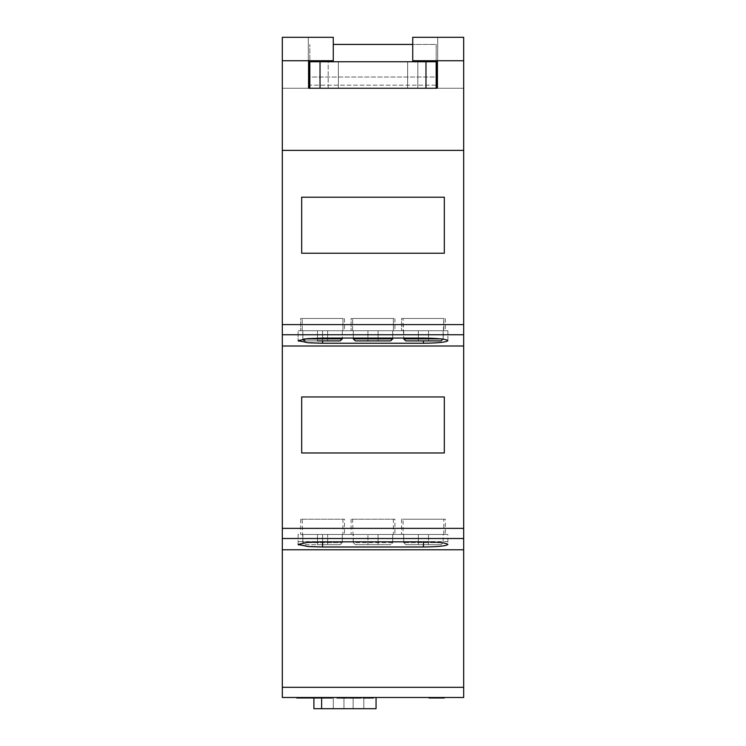 <?xml version="1.0" encoding="UTF-8"?>
<svg xmlns="http://www.w3.org/2000/svg" width="746" height="746" viewBox="0 0 746 746"><rect width="100%" height="100%" fill="white"/><g stroke="black" fill="none" stroke-linecap="round" stroke-linejoin="round"><path stroke-width="0.56" stroke-dasharray="3.73 2.8" d="M342.946 534.481L342.302 534.481L342.946 534.481L342.946 519.197L302.195 519.197L342.946 519.197M302.195 534.481L302.839 534.481L302.839 542.631L342.302 542.631L302.839 542.631L304.955 544.673L340.185 544.673L342.302 542.631L340.185 544.673L304.955 544.673L302.839 542.631L302.195 519.197M342.302 542.631L342.302 534.481L327.662 534.481L342.302 534.481L342.302 542.631M393.375 534.481L392.732 534.481L393.375 534.481L393.375 519.197L352.625 519.197L393.375 519.197M352.625 534.481L392.732 534.481L392.732 542.631L390.615 544.673L378.091 544.673L378.091 534.481L378.091 544.673L378.091 534.481L392.732 534.481L392.732 542.631L353.268 542.631L353.268 534.481L378.091 534.481L378.091 544.673L367.909 544.673L367.909 534.481L367.909 544.673L367.909 534.481L367.909 544.673L355.385 544.673L390.615 544.673L355.385 544.673L390.615 544.673L392.732 542.631L353.268 542.631L355.385 544.673L353.268 542.631L352.625 519.197M403.054 534.481L418.338 534.481L418.338 544.673L405.815 544.673L403.698 542.631L403.698 534.481L403.698 542.631L443.161 542.631L443.161 534.481L418.338 534.481L418.338 544.673L418.338 534.481L418.338 544.673L428.521 544.673L428.521 534.481L428.521 544.673L428.521 534.481L428.521 544.673L441.045 544.673L405.815 544.673L441.045 544.673L405.815 544.673L403.698 542.631L443.161 542.631L441.045 544.673L443.161 542.631L443.161 534.481L443.805 534.481L403.054 534.481L403.054 519.197L443.805 519.197L403.054 519.197M443.805 534.481L443.805 519.197M344.475 519.197L300.666 519.197L344.475 519.197L344.475 534.481L300.666 534.481L344.475 534.481M300.666 519.197L300.666 534.481M394.904 519.197L351.096 519.197L394.904 519.197L394.904 534.481L351.096 534.481L394.904 534.481M351.096 519.197L351.096 534.481M445.334 519.197L401.525 519.197L445.334 519.197L445.334 534.481L401.525 534.481L445.334 534.481M401.525 519.197L401.525 534.481M357.81 697.491L348.624 697.491L361.055 697.491L357.81 697.491L357.81 698.004M308.825 697.491L305.869 697.491L308.825 697.491L308.825 698.004L305.869 698.004L308.825 698.004L308.825 697.491L318.523 697.491L308.499 697.491L308.881 698.004L318.523 698.004L308.825 698.004M301.934 698.004L327.168 698.004L301.934 698.004L301.878 697.491L327.168 697.491L301.934 697.491M301.878 698.004L301.878 697.491M313.432 698.004L313.432 697.491M308.816 60.734L282.324 60.734L282.324 37.3L282.324 88.242L308.303 88.242L308.303 37.3L282.324 37.3L282.324 88.242L308.303 88.242L308.303 37.3L282.324 37.3L333.266 37.3L333.266 60.734L308.816 60.734L308.816 88.242L308.816 60.734L333.266 60.734L333.266 37.3L308.303 37.3L333.266 37.3L333.266 60.734L308.816 60.734L308.816 88.242L308.303 88.242L436.168 88.242L328.175 88.242L328.175 61.75L407.642 61.75L328.175 61.75L328.175 88.242L331.038 88.242L309.832 88.242L309.832 61.75L320.025 61.75L320.025 88.242L425.975 88.242L425.975 61.75L436.168 61.75L309.832 61.75L309.832 77.034L436.168 77.034L436.168 61.75L309.832 61.75L309.832 44.434L309.832 61.75L436.168 61.75L436.168 44.434L436.168 88.242L309.832 88.242L309.832 77.034L436.168 77.034L436.168 61.75L309.832 61.75L309.832 44.434L309.832 60.734M342.946 330.72L342.302 330.72L342.946 330.72L342.946 318.495L302.195 318.495L342.946 318.495L302.195 318.495L342.946 318.495L342.946 330.72L342.302 330.72L342.946 330.72M302.195 330.72L302.195 318.495L302.195 330.72L302.839 330.72L302.195 330.72M317.479 340.903L327.662 340.903L327.662 330.72L302.839 330.72L317.479 330.72L317.479 340.903L317.479 330.72L317.479 340.903L317.479 330.72L317.479 340.903L327.662 340.903L317.479 340.903L317.479 330.72L317.479 340.903L304.955 340.903L317.479 340.903L317.479 330.72L302.839 330.72L302.839 338.87L302.839 330.72L302.839 338.87L342.302 338.87L340.185 340.903L342.302 338.87L302.839 338.87L304.955 340.903L340.185 340.903L304.955 340.903L340.185 340.903L342.302 338.87L302.839 338.87L304.955 340.903L302.839 338.87L302.839 330.72L342.302 330.72L342.302 338.078M441.045 340.903L405.815 340.903L403.698 338.87L405.815 340.903L441.045 340.903L443.161 338.87L441.045 340.903L405.815 340.903L441.045 340.903L443.161 338.87L443.161 330.72L443.805 330.72L403.054 330.72L403.054 318.495L443.805 318.495L403.054 318.495L443.805 318.495L403.054 318.495L403.698 338.078M441.091 338.87L403.698 338.87L443.161 338.87L443.805 318.495L443.805 330.72L403.698 330.72L403.698 338.87L405.815 340.903L418.338 340.903L418.338 330.72L403.698 330.72L418.338 330.72L418.338 340.903L418.338 330.72L418.338 340.903L418.338 330.72L428.521 330.72L418.338 330.72L418.338 340.903L418.338 330.72L418.338 340.903L405.815 340.903M393.375 330.72L392.732 330.72L393.375 330.72L393.375 318.495L352.625 318.495L393.375 318.495L352.625 318.495L393.375 318.495L393.375 330.72L392.732 330.72L393.375 330.72M352.625 330.72L352.625 318.495L352.625 330.72L353.268 330.72L352.625 330.72M353.268 338.078L353.268 330.72L392.732 330.72L392.732 338.078M367.909 340.903L355.385 340.903L353.268 338.87L353.268 330.72L392.732 330.72L392.732 338.87L390.615 340.903L355.385 340.903L367.909 340.903L367.909 330.72L392.732 330.72L392.732 338.87L392.732 330.72L378.091 330.72L378.091 340.903L378.091 330.72L378.091 340.903L378.091 330.72L378.091 340.903L390.615 340.903L392.732 338.87L353.268 338.87L353.268 330.72L378.091 330.72L378.091 340.903L390.615 340.903L392.732 338.87L353.268 338.87L355.385 340.903L378.091 340.903L378.091 330.72L378.091 340.903L390.615 340.903L355.385 340.903L353.268 338.87L353.268 330.72L367.909 330.72L367.909 340.903L367.909 330.72L367.909 340.903L378.091 340.903L367.909 340.903L367.909 330.72L367.909 340.903L367.909 330.72L367.909 340.903L378.091 340.903M344.475 318.495L344.475 330.72L300.666 330.72L344.475 330.72L300.666 330.72L344.475 330.72L344.475 318.495L300.666 318.495L300.666 330.72L300.666 318.495L344.475 318.495M445.334 318.495L445.334 330.72L401.525 330.72L445.334 330.72L401.525 330.72L445.334 330.72L445.334 318.495L401.525 318.495L401.525 330.72L401.525 318.495L445.334 318.495M394.904 318.495L394.904 330.72L351.096 330.72L394.904 330.72L351.096 330.72L394.904 330.72L394.904 318.495L351.096 318.495L351.096 330.72L351.096 318.495L394.904 318.495M322.57 340.903L322.57 330.72L322.57 338.078L322.57 330.72L423.43 330.72L322.57 330.72L322.57 343.235L423.43 343.235C438.182 343.067 446.332 342.209 447.88 340.652L447.88 330.72L423.43 330.72L447.88 330.72L447.88 340.652C446.332 339.094 438.182 338.236 423.43 338.078L322.57 338.078L307.902 338.591L298.12 340.652L298.12 330.72L447.88 330.72L298.12 330.72L298.12 340.652M447.88 541.615L423.43 541.615L447.88 541.615L447.88 544.421C446.332 542.864 438.182 542.006 423.43 541.838L322.57 541.838L307.902 542.351L298.12 544.421L298.12 534.481L322.57 534.481L298.12 534.481M322.57 541.838L423.43 541.615L298.12 541.615L322.57 541.838L322.57 534.481L423.43 534.481L322.57 534.481L322.57 546.995L423.43 546.995C438.182 546.837 446.332 545.969 447.88 544.421L447.88 534.481L423.43 534.481L447.88 534.481M332.222 697.491L296.777 697.491L332.222 697.491L332.222 698.004L296.777 698.004L296.777 697.491M429.034 697.491L429.034 698.004L444.318 698.004L429.034 698.004L429.034 697.491L444.318 697.491L429.034 697.491L444.318 697.491L429.034 697.491L429.034 698.004L444.318 698.004L444.318 697.491M282.324 549.765L463.676 549.765L463.676 697.491L282.324 697.491L282.324 60.734M373.42 697.491L363.06 697.491L373.42 697.491L373.42 698.004L366.808 698.004L366.808 697.491L372.758 697.491L366.808 697.491L366.808 698.004L372.758 698.004L372.758 697.491L372.758 698.004L366.808 698.004L366.808 697.491L366.808 698.004L363.06 698.004L363.06 697.491M347.412 697.491L337.043 697.491L347.412 697.491L347.412 698.004L347.412 697.491L347.412 698.004L340.763 698.004L340.763 697.491L346.825 697.491L340.763 697.491L340.763 698.004L346.825 698.004L346.825 697.491L346.825 698.004L340.763 698.004L340.763 697.491L340.763 698.004L347.412 698.004L338.069 698.004L338.069 697.491M313.907 698.004L313.907 697.491L376.059 697.491L313.907 697.491L376.059 697.491L313.907 697.491L376.059 697.491L313.907 697.491L313.907 708.7L376.059 708.7L313.907 708.7L321.619 708.7L321.619 697.491L376.059 697.491L321.619 697.491L321.619 708.7L376.059 708.7L313.907 708.7L313.907 697.491L313.907 708.7L321.619 708.7L321.619 697.491L321.619 708.7L376.059 708.7L313.907 708.7L321.619 708.7L321.619 697.491L321.619 708.7L376.059 708.7L376.059 697.491M320.025 88.242L407.642 88.242L407.642 61.75L338.358 61.75L417.825 61.75L407.642 61.75L407.642 88.242L437.697 88.242L437.697 37.3L463.676 37.3L437.697 37.3L437.697 88.242L437.184 88.242L437.184 60.734L412.734 60.734L412.734 37.3L463.676 37.3L463.676 88.242L437.697 88.242L437.697 37.3L437.697 88.242L463.676 88.242L463.676 37.3L463.676 60.734L437.184 60.734L437.184 88.242L437.184 60.734L412.734 60.734L412.734 37.3L412.734 60.734L437.184 60.734M463.676 549.765L463.676 150.384L282.324 150.384M444.318 253.23L444.318 197.196L301.682 197.196L301.682 253.23L444.318 253.23L444.318 197.196L301.682 197.196L301.682 253.23L444.318 253.23L444.318 197.196L301.682 197.196L301.682 253.23L444.318 253.23M463.676 346.004L282.324 346.004M301.682 396.947L301.682 452.981L444.318 452.981L444.318 396.947L301.682 396.947L301.682 452.981L444.318 452.981L444.318 396.947L301.682 396.947L301.682 452.981L444.318 452.981L444.318 396.947L301.682 396.947M298.605 544.925L310.271 546.65M298.605 341.164L310.271 342.88M463.676 150.384L463.676 60.734M355.385 340.903L390.615 340.903M428.521 340.903L428.521 330.72L428.521 340.903L428.521 330.72L428.521 340.903L428.521 330.72L428.521 340.903L418.338 340.903L428.521 340.903L428.521 330.72L428.521 340.903M443.161 338.87L443.161 330.72L428.521 330.72L443.161 330.72L443.161 338.87L403.698 338.87M304.955 340.903L340.185 340.903L327.662 340.903L327.662 330.72L317.479 330.72L327.662 330.72L327.662 340.903L327.662 330.72L327.662 340.903L327.662 330.72L327.662 340.903L327.662 330.72L342.302 330.72L327.662 330.72L342.302 330.72L342.302 338.87M327.662 340.903L340.185 340.903M308.303 88.242L308.303 37.3L308.303 88.242M436.168 88.242L436.168 77.034L436.168 85.184L309.832 85.184L436.168 85.184L436.168 88.242L425.975 88.242M436.168 60.734L436.168 44.434L412.734 44.434M333.266 44.434L436.168 44.434L436.168 61.75M425.975 61.75L320.025 61.75M309.832 88.242L309.832 61.75M310.541 698.004L310.541 697.491M310.578 698.004L310.327 697.491L310.578 698.004M327.168 698.004L327.168 697.491L327.168 698.004M302.354 698.004L302.354 697.491M322.085 698.004L322.085 697.491M313.441 698.004L313.441 697.491M318.523 698.004L318.523 697.491M305.869 698.004L305.869 697.491M348.624 697.491L348.624 698.004L352.392 698.004L352.392 697.491L353.408 698.004L353.408 697.491M353.408 698.004L354.583 698.004L354.583 697.491M354.583 698.004L357.147 698.004L357.147 697.491M357.147 698.004L361.055 698.004L361.055 697.491M352.392 698.004L352.392 697.491M349.492 698.004L349.492 697.491M338.069 698.004L337.043 697.491M353.128 708.7L363.834 708.7L343.962 708.7L353.128 708.7L353.128 697.491L363.834 697.491L333.266 697.491L363.834 697.491L333.266 697.491L363.834 697.491L333.266 697.491L363.834 697.491L333.266 697.491L353.128 697.491L353.128 708.7L353.128 697.491L353.128 708.7L363.834 708.7L363.834 697.491L363.834 708.7L333.266 708.7L343.962 708.7L343.962 697.491L343.962 708.7L343.962 697.491L343.962 708.7L353.128 708.7L353.128 697.491L353.128 708.7L353.128 697.491L353.128 708.7L363.834 708.7L363.834 697.491L363.834 708.7L333.266 708.7L333.266 697.491L333.266 708.7L343.962 708.7L343.962 697.491L343.962 708.7L343.962 697.491L343.962 708.7L353.128 708.7L353.128 697.491L353.128 708.7L353.128 697.491L353.128 708.7L363.834 708.7L363.834 697.491L363.834 708.7L333.266 708.7L333.266 697.491L333.266 708.7L343.962 708.7L343.962 697.491L343.962 708.7L343.962 697.491L343.962 708.7L353.128 708.7L353.128 697.491L353.128 708.7M333.266 708.7L333.266 697.491L333.266 708.7L343.962 708.7L333.266 708.7L333.266 697.491L333.266 708.7M321.619 708.7L321.619 698.004M363.834 708.7L363.834 697.491L363.834 708.7M343.962 708.7L343.962 697.491L343.962 708.7M317.479 544.673L317.479 534.481L327.662 534.481L327.662 544.673L327.662 534.481L327.662 544.673L327.662 534.481L317.479 534.481L317.479 544.673L317.479 534.481L317.479 544.673L340.185 544.673L317.479 544.673M302.839 534.481L317.479 534.481L302.839 534.481M357.856 698.004L357.856 697.491L357.856 698.004M313.581 698.004L313.581 697.491M338.358 88.242L338.358 61.75L338.358 88.242M302.839 338.87L304.909 338.87M353.268 338.87L392.732 338.87M423.43 340.903L423.43 343.235M423.43 541.838L423.43 546.995M463.676 324.603L282.324 324.603M463.676 528.373L282.324 528.373M463.676 687.308L282.324 687.308M463.676 538.5L282.324 538.5M463.676 334.74L282.324 334.74M407.642 88.242L407.642 61.75L407.642 88.242M313.637 698.004L313.637 697.491M310.597 698.004L310.597 697.491M310.849 698.004L310.849 697.491M308.527 698.004L308.499 697.491M308.797 698.004L308.797 697.491M308.9 698.004L308.9 697.491M308.993 698.004L308.993 697.491M309.058 698.004L309.058 697.491M309.254 698.004L309.254 697.491M337.295 698.004L337.295 697.491M337.789 698.004L337.789 697.491M298.12 541.615L298.12 544.421M417.825 88.242L417.825 61.75L417.825 88.242"/><path stroke-width="1.12" d="M304.909 338.87L342.302 338.87L342.302 338.078M443.161 338.87L441.045 340.903L405.815 340.903L403.698 338.87L403.698 338.078M353.268 338.87L392.732 338.87L390.615 340.903L355.385 340.903L353.268 338.87L353.268 338.078M392.732 338.87L392.732 338.078M423.43 338.078C438.182 338.236 446.332 339.094 447.88 340.652C446.332 342.209 438.182 343.067 423.43 343.235L322.57 343.235L307.902 342.722L298.12 340.652L307.902 338.591L322.57 338.078L423.43 338.078M423.43 541.838C438.182 542.006 446.332 542.864 447.88 544.421C446.332 545.969 438.182 546.837 423.43 546.995L322.57 546.995L307.902 546.482L298.12 544.421L307.902 542.351L322.57 541.838L423.43 541.838L423.43 546.995M463.676 60.734L412.734 60.734L412.734 37.3L463.676 37.3L463.676 697.491L282.324 697.491L282.324 37.3L333.266 37.3L333.266 60.734L282.324 60.734M320.025 88.242L309.832 88.242L309.832 61.75L320.025 61.75L320.025 88.242L425.975 88.242L425.975 61.75L320.025 61.75M425.975 61.75L436.168 61.75L436.168 88.242L425.975 88.242M309.832 88.242L308.816 88.242L308.816 60.734M437.184 60.734L437.184 88.242L436.168 88.242M463.676 150.384L282.324 150.384M444.318 197.196L301.682 197.196L301.682 253.23L444.318 253.23L444.318 197.196M463.676 346.004L282.324 346.004M301.682 452.981L444.318 452.981L444.318 396.947L301.682 396.947L301.682 452.981M463.676 549.765L282.324 549.765M298.12 544.421L298.605 544.925M310.271 546.65L322.57 546.995L322.57 541.838M298.12 340.652L298.605 341.164M310.271 342.88L322.57 343.235L322.57 340.903M355.385 340.903L367.909 340.903M378.091 340.903L390.615 340.903M441.045 340.903L405.815 340.903M342.302 338.87L340.185 340.903L317.479 340.903M327.662 340.903L340.185 340.903M304.955 340.903L303.118 339.887M309.832 61.75L309.832 60.734M436.168 61.75L436.168 60.734M412.734 44.434L333.266 44.434M429.034 697.491L429.034 698.004L444.318 698.004L444.318 697.491M332.222 697.491L332.222 698.004L296.777 698.004L296.777 697.491M373.42 697.491L373.42 698.004L363.06 698.004L363.06 697.491M357.231 697.491L357.231 698.004L361.176 698.004L361.176 697.491M357.231 698.004L355.18 698.004L355.18 697.491M355.18 698.004L354.154 697.491M354.154 698.004L352.392 698.004L352.392 697.491M352.392 698.004L348.624 698.004L348.624 697.491M337.043 697.491L337.043 698.004L347.412 698.004L347.412 697.491M376.059 697.491L376.059 708.7L313.907 708.7L313.907 698.004M321.619 708.7L321.619 698.004M403.698 338.87L441.091 338.87M463.676 324.603L282.324 324.603M463.676 334.74L282.324 334.74M463.676 528.373L282.324 528.373M463.676 538.5L282.324 538.5M463.676 687.308L282.324 687.308M423.43 340.903L423.43 343.235"/></g></svg>
